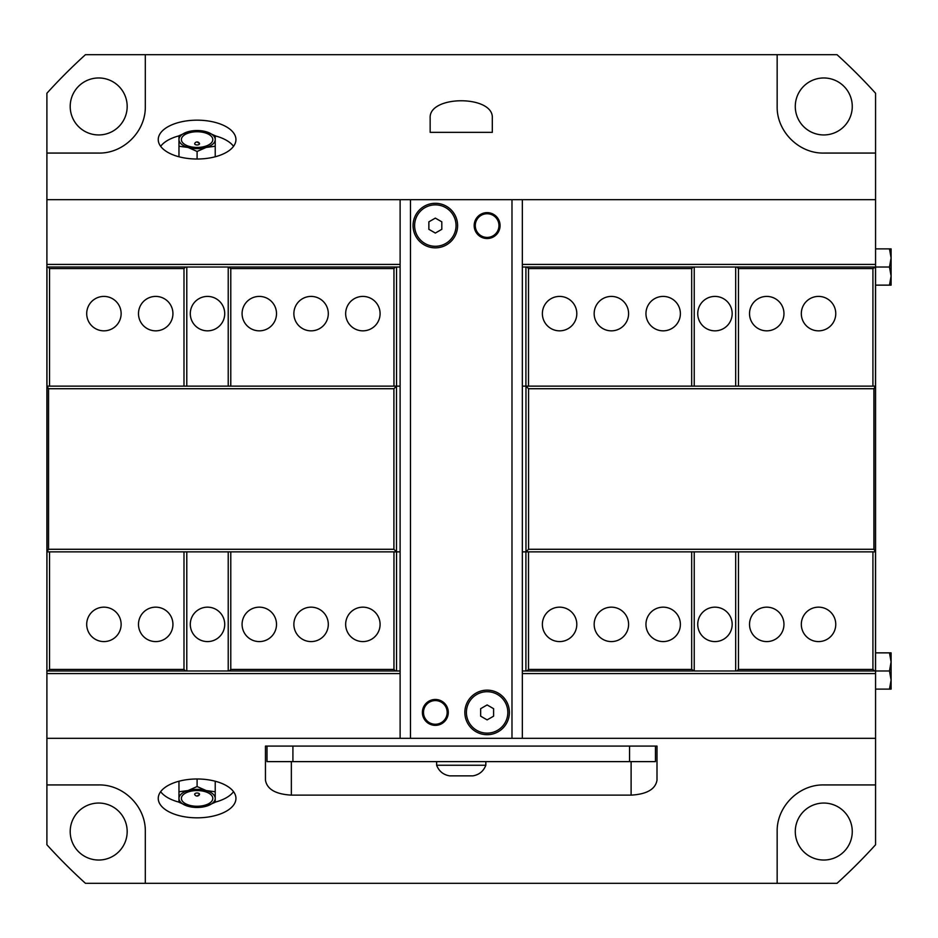 <?xml version="1.0" encoding="UTF-8"?>
<svg xmlns="http://www.w3.org/2000/svg" width="938" height="938" viewBox="0 0 938 938"><rect width="100%" height="100%" fill="white"/><g stroke="black" fill="none" stroke-linecap="round" stroke-linejoin="round"><path stroke-width="1.41" d="M889.482 285.14L891.1 276.077L891.1 285.14L875.564 285.14M889.482 267.013L891.1 257.95L891.1 276.077L889.482 267.013L875.564 267.013L875.564 670.987L889.482 670.987L891.1 661.923L891.1 689.113L889.482 689.113L891.1 680.05L889.482 670.987M891.1 257.95L889.482 248.887L891.1 248.887L891.1 257.95M875.564 248.887L889.482 248.887M891.1 661.923L889.482 652.86L891.1 652.86L891.1 661.923M875.564 652.86L889.482 652.86M875.564 689.113L889.482 689.113M199.477 143.514A2.439 1.219 180 0 1 197.097 144.98A2.439 1.219 180 0 1 194.717 143.514A2.591 2.591 0 0 1 197.097 141.943L199.477 143.514A2.591 2.591 0 0 0 197.097 141.943M197.097 147.442A15.7 7.844 180 0 1 183.496 135.67A15.7 7.844 180 0 1 210.687 135.67A15.7 7.844 180 0 1 197.097 147.442M215.224 135.764L215.224 139.598A18.127 9.063 -0 0 0 206.161 131.742L215.224 135.764M215.224 146.234L206.161 147.442A18.127 9.063 -0 0 0 215.224 139.598L215.224 156.775M206.161 147.442L197.097 151.464L188.034 147.442A18.127 9.063 -0 0 0 206.161 147.442M188.034 147.442L178.97 146.234L178.97 139.598A18.127 9.063 -0 0 0 188.034 147.442M178.97 139.598L178.97 135.764L188.034 131.742A18.127 9.063 -0 0 0 178.97 139.598M188.034 131.742L197.097 130.534L206.161 131.742A18.127 9.063 -0 0 0 188.034 131.742M178.97 156.775L178.97 146.234M197.097 159.014L197.097 151.464M160.656 146.316A38.845 19.417 180 0 1 178.97 135.869M215.224 135.869A38.845 19.417 180 0 1 233.539 146.316M235.942 139.598A38.845 19.417 180 0 1 197.097 159.014A38.845 19.417 180 0 1 158.252 139.598A38.845 19.417 180 0 1 197.097 120.17A38.845 19.417 180 0 1 235.942 139.598M199.477 794.486A2.439 1.219 180 0 0 197.097 793.02A2.439 1.219 180 0 0 194.717 794.486A2.591 2.591 0 0 0 199.477 794.486L197.097 796.057M197.097 790.558A15.7 7.844 0 0 1 210.687 802.33A15.7 7.844 0 0 1 183.496 802.33A15.7 7.844 0 0 1 197.097 790.558M178.97 791.766L188.034 790.558A18.127 9.063 180 0 0 178.97 798.402L178.97 781.225M197.097 786.536L206.161 790.558A18.127 9.063 180 0 0 188.034 790.558L197.097 786.536L197.097 778.986M206.161 790.558L215.224 791.766L215.224 798.402A18.127 9.063 180 0 0 206.161 790.558M215.224 798.402L215.224 802.236L206.161 806.258A18.127 9.063 180 0 0 215.224 798.402M206.161 806.258L197.097 807.466L188.034 806.258A18.127 9.063 180 0 0 206.161 806.258M188.034 806.258L178.97 802.236L178.97 798.402A18.127 9.063 180 0 0 188.034 806.258M215.224 781.225L215.224 791.766M160.656 791.684A38.845 19.417 180 0 0 178.97 802.131M215.224 802.131A38.845 19.417 180 0 0 233.539 791.684M235.942 798.402A38.845 19.417 0 0 1 197.097 817.83A38.845 19.417 0 0 1 158.252 798.402A38.845 19.417 0 0 1 197.097 778.986A38.845 19.417 0 0 1 235.942 798.402M656.999 780.182C655.439 789.245 646.81 794.228 631.11 795.131L291.355 795.131C275.655 794.228 267.025 789.245 265.454 780.182L265.454 746.085L656.999 746.085L656.999 780.182M492.309 118.047L492.309 132.352L430.155 132.352L430.155 118.047C428.654 95.008 493.81 95.008 492.309 118.047M823.775 860.029A28.48 28.48 0 0 0 848.444 817.303A28.48 28.48 0 0 0 799.106 817.303A28.48 28.48 0 0 0 823.775 860.029M98.689 860.029A28.48 28.48 0 0 0 123.359 817.303A28.48 28.48 0 0 0 74.02 817.303A28.48 28.48 0 0 0 98.689 860.029M823.775 134.943A28.48 28.48 0 0 0 848.444 92.217A28.48 28.48 0 0 0 799.106 92.217A28.48 28.48 0 0 0 823.775 134.943M98.689 134.943A28.48 28.48 0 0 0 123.359 92.217A28.48 28.48 0 0 0 74.02 92.217A28.48 28.48 0 0 0 98.689 134.943M46.9 199.688L875.564 199.688L875.564 153.07L823.775 153.07C798.859 153.598 776.641 131.379 777.156 106.463L777.156 54.674L145.308 54.674L145.308 106.463C145.824 131.379 123.605 153.598 98.689 153.07L46.9 153.07L46.9 844.763A559.353 559.353 0 0 0 85.464 883.326L145.308 883.326L145.308 831.537C145.824 806.621 123.605 784.403 98.689 784.93L46.9 784.93M875.564 199.688L875.564 267.013L872.926 268.573L872.926 386.139M738.476 551.861L738.476 669.427L736.799 670.987L875.564 670.987L875.564 844.763A559.353 559.353 0 0 1 837.001 883.326L145.308 883.326M875.564 153.07L875.564 93.237A559.353 559.353 0 0 0 837.001 54.674L777.156 54.674M145.308 54.674L85.464 54.674A559.353 559.353 0 0 0 46.9 93.237L46.9 153.07M777.156 883.326L777.156 831.537C776.641 806.621 798.859 784.403 823.775 784.93L875.564 784.93M875.564 738.312L522.349 738.312L522.349 199.688M400.116 199.688L400.116 738.312L46.9 738.312M47.006 551.861L48.553 549.281L393.901 549.281L396.493 551.861L46.947 551.861L46.9 670.987M875.564 673.578L522.349 673.578M400.116 673.578L46.9 673.578M875.564 264.422L522.349 264.422M400.116 264.422L46.9 264.422M183.989 386.139L183.989 268.573L185.665 267.013L46.9 267.013M224.721 624.38A17.212 17.212 0 0 1 198.903 639.282A17.212 17.212 0 0 1 198.903 609.466A17.212 17.212 0 0 1 224.721 624.38M224.721 313.62A17.212 17.212 0 0 1 198.903 328.535A17.212 17.212 0 0 1 198.903 298.718A17.212 17.212 0 0 1 224.721 313.62M400.116 267.013L395.508 267.013L393.96 268.573L230.783 268.573L230.783 386.139M393.96 268.573L393.96 386.139M276.511 313.62A17.212 17.212 0 0 1 250.692 328.535A17.212 17.212 0 0 1 250.692 298.718A17.212 17.212 0 0 1 276.511 313.62M328.3 313.62A17.212 17.212 0 0 1 302.482 328.535A17.212 17.212 0 0 1 302.482 298.718A17.212 17.212 0 0 1 328.3 313.62M380.089 313.62A17.212 17.212 0 0 1 354.271 328.535A17.212 17.212 0 0 1 354.271 298.718A17.212 17.212 0 0 1 380.089 313.62M230.783 268.573L228.227 267.013L228.227 386.139M47.006 386.139L396.493 386.139L393.901 388.719L48.553 388.719L46.947 386.139L46.947 551.861M185.665 267.013L186.791 267.013L186.791 386.139M183.989 268.573L49.538 268.573L47.99 267.013M395.508 267.013L229.247 267.013M186.791 267.013L228.227 267.013M393.96 551.861L393.96 669.427L395.508 670.987L228.227 670.987L228.227 551.861M46.947 670.987L228.227 670.987M395.508 670.987L400.116 670.987M229.247 670.987L230.783 669.427L230.783 551.861M185.665 670.987L183.989 669.427L183.989 551.861M186.791 670.987L186.791 551.861M380.089 624.38A17.212 17.212 0 0 1 354.271 639.282A17.212 17.212 0 0 1 354.271 609.466A17.212 17.212 0 0 1 380.089 624.38M328.3 624.38A17.212 17.212 0 0 1 302.482 639.282A17.212 17.212 0 0 1 302.482 609.466A17.212 17.212 0 0 1 328.3 624.38M276.511 624.38A17.212 17.212 0 0 1 250.692 639.282A17.212 17.212 0 0 1 250.692 609.466A17.212 17.212 0 0 1 276.511 624.38M172.932 624.38A17.212 17.212 0 0 1 147.102 639.282A17.212 17.212 0 0 1 147.102 609.466A17.212 17.212 0 0 1 172.932 624.38M121.131 624.38A17.212 17.212 0 0 1 95.313 639.282A17.212 17.212 0 0 1 95.313 609.466A17.212 17.212 0 0 1 121.131 624.38M172.932 313.62A17.212 17.212 0 0 1 147.102 328.535A17.212 17.212 0 0 1 147.102 298.718A17.212 17.212 0 0 1 172.932 313.62M121.131 313.62A17.212 17.212 0 0 1 95.313 328.535A17.212 17.212 0 0 1 95.313 298.718A17.212 17.212 0 0 1 121.131 313.62M48.553 549.281L48.553 388.719M47.006 550.829L47.006 387.171M393.901 549.281L393.901 388.719M400.116 551.861L396.493 551.861L396.493 386.139L400.116 386.139M396.54 267.013L396.54 386.139M396.54 551.861L396.54 670.987M46.947 267.013L46.947 386.139M49.538 268.573L49.538 386.139M47.99 670.987L49.538 669.427L49.538 551.861M183.989 669.427L49.538 669.427M393.96 669.427L230.783 669.427M697.743 313.62A17.212 17.212 0 0 1 723.561 298.718A17.212 17.212 0 0 1 723.561 328.535A17.212 17.212 0 0 1 697.743 313.62M697.743 624.38A17.212 17.212 0 0 1 723.561 609.466A17.212 17.212 0 0 1 723.561 639.282A17.212 17.212 0 0 1 697.743 624.38M522.349 670.987L526.957 670.987L528.504 669.427L691.681 669.427L691.681 551.861M528.504 669.427L528.504 551.861M645.954 624.38A17.212 17.212 0 0 1 671.772 609.466A17.212 17.212 0 0 1 671.772 639.282A17.212 17.212 0 0 1 645.954 624.38M594.164 624.38A17.212 17.212 0 0 1 619.983 609.466A17.212 17.212 0 0 1 619.983 639.282A17.212 17.212 0 0 1 594.164 624.38M542.375 624.38A17.212 17.212 0 0 1 568.194 609.466A17.212 17.212 0 0 1 568.194 639.282A17.212 17.212 0 0 1 542.375 624.38M691.681 669.427L694.237 670.987L694.237 551.861M875.459 551.861L525.972 551.861L528.563 549.281L873.899 549.281L875.506 551.861L875.506 267.013M736.799 670.987L735.673 670.987L735.673 551.861M738.476 669.427L872.926 669.427L874.474 670.987M526.957 670.987L693.217 670.987M735.673 670.987L694.237 670.987M528.504 386.139L528.504 268.573L526.957 267.013L694.237 267.013L694.237 386.139M874.474 267.013L694.237 267.013M526.957 267.013L522.349 267.013M693.217 267.013L691.681 268.573L691.681 386.139M736.799 267.013L738.476 268.573L738.476 386.139M735.673 267.013L735.673 386.139M542.375 313.62A17.212 17.212 0 0 1 568.194 298.718A17.212 17.212 0 0 1 568.194 328.535A17.212 17.212 0 0 1 542.375 313.62M594.164 313.62A17.212 17.212 0 0 1 619.983 298.718A17.212 17.212 0 0 1 619.983 328.535A17.212 17.212 0 0 1 594.164 313.62M645.954 313.62A17.212 17.212 0 0 1 671.772 298.718A17.212 17.212 0 0 1 671.772 328.535A17.212 17.212 0 0 1 645.954 313.62M749.532 313.62A17.212 17.212 0 0 1 775.351 298.718A17.212 17.212 0 0 1 775.351 328.535A17.212 17.212 0 0 1 749.532 313.62M801.322 313.62A17.212 17.212 0 0 1 827.152 298.718A17.212 17.212 0 0 1 827.152 328.535A17.212 17.212 0 0 1 801.322 313.62M749.532 624.38A17.212 17.212 0 0 1 775.351 609.466A17.212 17.212 0 0 1 775.351 639.282A17.212 17.212 0 0 1 749.532 624.38M801.322 624.38A17.212 17.212 0 0 1 827.152 609.466A17.212 17.212 0 0 1 827.152 639.282A17.212 17.212 0 0 1 801.322 624.38M528.563 388.719L525.972 386.139L875.459 386.139L873.899 388.719L528.563 388.719L528.563 549.281M873.899 388.719L873.899 549.281M875.459 387.171L875.459 550.829M522.349 386.139L525.972 386.139L525.972 551.861L522.349 551.861M525.913 670.987L525.913 551.861M525.913 386.139L525.913 267.013M875.506 670.987L875.506 551.861M872.926 669.427L872.926 551.861M738.476 268.573L872.926 268.573M528.504 268.573L691.681 268.573M509.393 712.423A22.266 22.266 0 0 1 475.988 731.71A22.266 22.266 0 0 1 475.988 693.135A22.266 22.266 0 0 1 509.393 712.423M457.603 225.577A22.266 22.266 0 0 1 424.199 244.865A22.266 22.266 0 0 1 424.199 206.29A22.266 22.266 0 0 1 457.603 225.577M422.393 712.423A12.944 12.944 0 0 1 441.81 701.202A12.944 12.944 0 0 1 441.81 723.632A12.944 12.944 0 0 1 422.393 712.423M474.182 225.577A12.944 12.944 0 0 1 493.599 214.368A12.944 12.944 0 0 1 493.599 236.798A12.944 12.944 0 0 1 474.182 225.577M400.116 738.312L522.349 738.312M410.481 199.688L410.481 738.312M511.984 199.688L511.984 738.312M487.127 237.42A11.842 11.842 0 0 1 476.879 219.656A11.842 11.842 0 0 1 497.375 219.656A11.842 11.842 0 0 1 487.127 237.42M487.127 238.533A12.944 12.944 0 0 0 498.336 219.105A12.944 12.944 0 0 0 475.918 219.105A12.944 12.944 0 0 0 487.127 238.533M435.338 724.253A11.842 11.842 0 0 1 425.078 706.502A11.842 11.842 0 0 1 445.585 706.502A11.842 11.842 0 0 1 435.338 724.253M435.338 218.108L441.81 221.837L441.81 229.318L435.338 233.058L428.865 229.318L428.865 221.837L435.338 218.108M414.619 225.577A20.718 20.718 0 0 1 445.691 207.638A20.718 20.718 0 0 1 445.691 243.517A20.718 20.718 0 0 1 414.619 225.577M487.127 704.942L493.599 708.682L493.599 716.163L487.127 719.892L480.655 716.163L480.655 708.682L487.127 704.942M466.409 712.423A20.718 20.718 0 0 1 497.48 694.483A20.718 20.718 0 0 1 497.48 730.362A20.718 20.718 0 0 1 466.409 712.423M655.451 746.085L655.451 761.621L267.013 761.621L267.013 746.085M485.837 765.244L436.627 765.244C438.961 771.212 443.275 774.753 449.583 775.867L472.881 775.867C479.201 774.765 483.516 771.224 485.837 765.244L485.837 761.621M631.11 795.131L631.11 761.621M291.355 795.131L291.355 761.621M292.914 761.621L292.914 746.085M629.55 761.621L629.55 746.085M436.627 761.621L436.627 765.244"/></g></svg>
